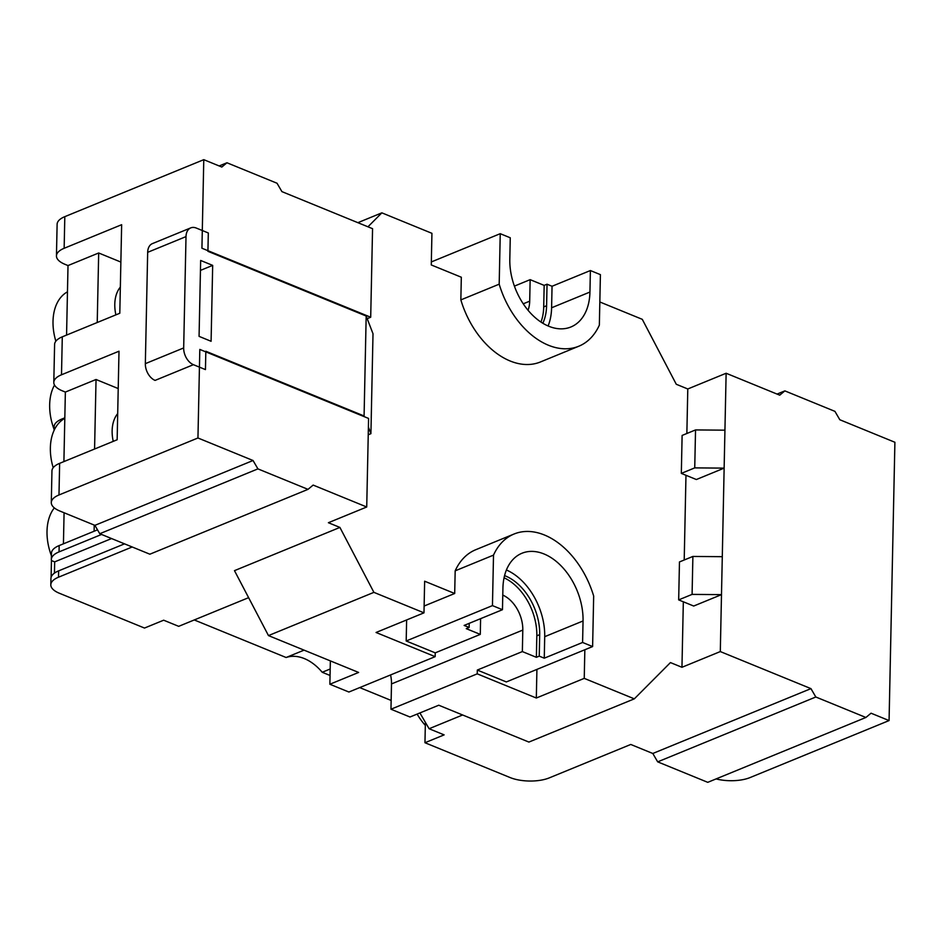 <?xml version="1.0" encoding="UTF-8"?>
<svg xmlns="http://www.w3.org/2000/svg" width="942" height="942" viewBox="0 0 942 942"><rect width="100%" height="100%" fill="white"/><g stroke="black" fill="none" stroke-linecap="round" stroke-linejoin="round"><path stroke-width="1.41" d="M55.849 341.204A48.525 32.264 -112.3 0 1 53.011 321.352A48.525 32.264 -112.3 0 1 67.459 291.832M53.199 467.715A48.525 32.264 -112.3 0 1 50.362 447.862A48.525 32.264 -112.3 0 1 64.81 418.342M51.421 555.792A48.525 32.264 -112.3 0 1 54.318 507.891M54.071 429.281A48.525 32.264 -112.3 0 1 54.518 385.066M425.325 725.34A48.525 32.264 -112.3 0 1 417.129 714.083M683.327 601.797L681.961 667.289L670.445 662.579L634.319 698.846L584.24 678.37L536.316 698.022L477.229 673.848L477.311 670.056L506.349 681.937L592.612 646.565L593.672 596.074A76.267 50.691 67.7 0 0 514.049 534.02L475.71 549.739A76.267 50.691 67.7 0 0 455.174 570.84L454.692 593.495L424.642 581.214L423.982 612.842L373.903 592.353L339.909 527.426L328.393 522.716L366.721 506.996L368.581 418.436L199.81 349.423L197.95 437.983L58.981 494.974L59.64 463.346L117.149 439.761L118.998 351.213L61.501 374.786L62.29 336.836L119.799 313.262L121.648 224.702L64.15 248.288A27.73 11.339 -178.8 0 0 56.449 255.894A27.73 11.339 -178.8 0 0 65.01 264.337L68.012 265.562L66.564 335.093M56.449 255.894L57.121 224.267A27.73 11.339 1.2 0 1 64.81 216.66L203.778 159.669L201.929 248.229L370.701 317.23L367.203 318.667M59.64 463.346A27.73 11.339 -178.8 0 0 51.951 470.953L51.292 502.581A27.73 11.339 -178.8 0 0 59.841 511.023L94.895 525.353L99.77 533.725L149.86 554.202L307.999 489.357L257.92 468.88L253.045 460.508L94.895 525.353M118.221 388.563L96.037 379.496L65.363 392.072L62.36 390.848A27.73 11.339 1.2 0 1 53.8 382.405A27.73 11.339 1.2 0 1 61.501 374.786M584.24 678.37L584.841 649.744M599.83 301.97L642.279 319.326L676.274 384.265L687.79 388.975L686.859 433.497M685.976 475.298L684.21 559.995M367.957 226.798L381.851 212.845L431.931 233.322L431.271 264.949L461.321 277.231L460.85 299.897A76.267 50.691 67.7 0 0 540.472 361.952L578.8 346.22A76.267 50.691 67.7 0 0 599.347 325.131L600.407 274.64L590.387 270.542L552.047 286.262L551.6 307.775A55.46 36.868 -112.3 0 1 548.114 325.967M203.778 159.669L221.817 167.04L226.951 162.766L277.03 183.243L281.905 191.615L372.561 228.682L370.701 317.23M120.87 262.064L98.686 252.986L68.012 265.562M62.29 336.836A27.73 11.339 -178.8 0 0 54.601 344.454L53.8 382.405M58.981 494.974A27.73 11.339 -178.8 0 0 51.292 502.581M197.95 437.983L253.045 460.508M307.999 489.357L313.144 485.083L366.721 506.996M117.691 413.62A34.666 23.044 67.7 0 0 113.24 441.362M94.577 449.016L96.037 379.496M63.903 461.592L65.363 392.072M339.909 527.426L234.476 570.652L268.47 635.591L373.903 592.353M268.47 635.591L358.619 672.447L329.865 684.245L348.893 692.029L435.157 656.656L376.058 632.482L423.982 612.842M454.692 593.495L424.124 606.036M455.174 570.84L493.514 555.121L492.454 605.612L406.19 640.984L406.626 619.954M514.049 534.02A76.267 50.691 67.7 0 0 493.514 555.121M536.316 698.022L536.916 669.397M477.229 673.848L390.965 709.22L409.994 717.003L438.748 705.217L528.898 742.072L634.319 698.846M687.79 388.975L726.129 373.256L724.139 468.127L694.737 467.88L681.325 473.39L696.35 479.525L724.139 468.127L722.29 556.687L692.888 556.439L679.465 561.938L678.676 599.889L693.701 606.036L721.49 594.638L720.3 651.57L681.961 667.289M460.85 299.897L499.189 284.178A76.267 50.691 67.7 0 0 578.8 346.22M431.33 261.935L500.237 233.687L499.189 284.178M357.878 222.677L381.851 212.845M219.168 165.957L226.951 162.766M98.686 252.986L97.226 322.517M120.341 287.11A34.666 23.044 67.7 0 0 115.89 314.863M257.92 468.88L99.77 533.725M248.617 597.664L178.697 626.336L163.672 620.201L144.503 628.055L59.37 593.248A27.73 11.339 1.2 0 1 50.809 584.805A27.73 11.339 1.2 0 1 58.51 577.199L132.186 546.984M406.19 640.984L435.239 652.853L435.157 656.656M435.239 652.853L480.279 634.39L480.608 618.659M329.865 684.245L330.359 660.895M390.965 709.22L391.495 683.927A29.12 19.358 67.7 0 0 390.565 674.943M469.222 623.333L469.14 627.466L466.266 628.655L480.279 634.39M469.14 627.466L464.123 625.429L502.463 609.698L502.922 588.197A55.46 36.868 -112.3 0 1 521.939 553.26A55.46 36.868 -112.3 0 1 562.975 567.861A55.46 36.868 -112.3 0 1 583.051 620.966L582.592 642.468L592.612 646.565M492.454 605.612L502.463 609.698M506.407 569.992A55.46 36.868 -112.3 0 1 544.712 636.686L544.264 658.187L582.592 642.468M544.264 658.187L539.248 656.138L539.695 634.637A48.525 32.264 67.7 0 0 504.559 575.633M477.311 670.056L522.351 651.581L536.375 657.316L539.248 656.138M391.495 683.927L522.798 630.08L522.351 651.581M720.3 651.57L810.944 688.626L652.806 753.482L630.763 744.463L549.292 777.88A27.73 11.339 1.2 0 1 510.093 777.55L424.96 742.732L444.129 734.878L429.105 728.731L462.628 714.978M692.888 556.439L692.087 594.39L721.49 594.638L722.29 556.687M652.806 753.482L657.681 761.854L707.76 782.331L865.898 717.474L815.819 696.998L810.944 688.626M865.898 717.474L871.044 713.2L889.071 720.571L750.091 777.562A27.73 11.339 1.2 0 1 716.073 778.916M726.129 373.256L779.717 395.169L784.851 390.883L834.93 411.36L839.817 419.743L894.9 442.269L889.071 720.571M724.94 430.176L695.537 429.929L682.114 435.44L681.325 473.39M692.087 594.39L678.676 599.889M514.403 286.121L530.146 279.656L529.698 301.169L523.246 303.807M540.967 322.058A48.525 32.264 67.7 0 0 543.711 306.904L544.17 285.391L530.146 279.656M544.17 285.391L547.043 284.213L552.047 286.262M500.237 233.687L510.258 237.773L509.81 259.285A55.46 36.868 67.7 0 0 529.875 312.379A55.46 36.868 67.7 0 0 570.911 326.98A55.46 36.868 67.7 0 0 589.939 292.044L590.387 270.542M64.08 512.754L63.432 543.817M50.809 584.805L50.939 578.482A27.73 11.339 1.2 0 1 58.639 570.864L124.521 543.852M64.821 417.824L61.819 419.06A27.73 11.339 -178.8 0 0 54.13 426.679L54.047 430.482M97.509 529.84L59.169 545.571A27.73 11.339 -178.8 0 0 51.469 553.178L51.339 559.501A27.73 11.339 -178.8 0 0 51.445 560.561L54.671 561.879L111.568 538.553M101.559 534.455L59.04 551.894A27.73 11.339 -178.8 0 0 51.339 559.501M51.445 560.561L51.092 577.422M522.798 630.08A29.12 19.358 67.7 0 0 502.769 595.097M330.053 675.473L322.223 672.27L330.183 668.997M391.154 700.448L359.703 687.589M304.054 650.145L286.109 657.504A48.525 32.264 -112.3 0 1 322.223 672.27M286.109 657.504L194.276 619.954M815.819 696.998L657.681 761.854M429.105 728.731L419.908 712.941M424.96 742.732L425.384 722.349M694.737 467.88L695.537 429.929M777.068 394.086L784.851 390.883M528.038 310.259A29.12 19.358 67.7 0 0 529.698 301.169M94.235 525.083L94.106 531.241M54.671 561.879L54.436 573.125M536.375 657.316L536.822 635.815A48.525 32.264 67.7 0 0 504.064 577.799M542.839 323.247A48.525 32.264 67.7 0 0 546.596 305.726L547.043 284.213M193.428 364.684L155.089 380.403A13.871 9.22 -112.3 0 1 145.339 363.659L147.67 252.326A13.871 9.22 -112.3 0 1 152.427 243.601L190.767 227.882A13.871 9.22 -112.3 0 1 196.289 228.058L208.312 232.968L207.923 251.314L366.179 316.029L364.083 415.964L205.827 351.248L205.45 369.594L193.428 364.684A13.871 9.22 -112.3 0 1 183.678 347.939L145.339 363.659M200.458 270.389L212.68 265.385L211.09 341.287L199.068 336.365L200.658 260.463L212.68 265.385M147.67 252.326L186.01 236.607L183.678 347.939M186.01 236.607A13.871 9.22 -112.3 0 1 190.767 227.882M366.179 316.029L373.008 333.727L370.913 433.673L368.404 427.138M364.377 416.717L364.083 415.964M370.913 433.673L368.24 434.768M64.15 248.288L64.81 216.66M61.795 420.344L61.819 419.06M58.51 577.199L58.639 570.864M59.169 545.571L59.04 551.894M544.712 636.686L583.051 620.966M589.939 292.044L551.6 307.775M536.822 635.815L539.695 634.637M546.596 305.726L543.711 306.904"/></g></svg>
